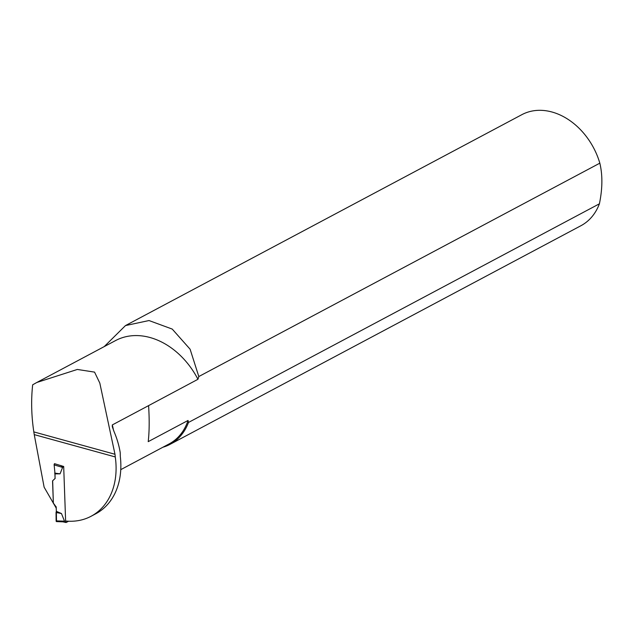<?xml version="1.0" encoding="UTF-8"?>
<svg xmlns="http://www.w3.org/2000/svg" width="633" height="633" viewBox="0 0 633 633"><rect width="100%" height="100%" fill="white"/><g stroke="black" fill="none" stroke-linecap="round" stroke-linejoin="round"><path stroke-width="0.95" d="M56.234 508.125L44.128 487.196L34.245 434.618L115.269 456.947A71.806 54.517 62 0 1 91.049 516.283L95.82 513.751A71.806 54.517 -118 0 0 120.294 456.361L120.223 452.619A71.806 54.517 62 0 0 114.09 431.714L112.294 426.689L112.31 424.925A62.089 47.143 62 0 1 113.505 430.29M37.379 382.174L115.594 340.554A71.806 54.517 62 0 1 197.955 379.286L198.809 376.54L599.831 163.164C602.687 175.096 602.545 188.642 599.404 203.81L188.484 422.456L188.041 420.462L148.209 441.652C149.356 431.856 149.483 419.845 148.597 405.618L112.31 424.925M197.955 379.286L148.597 405.618M33.818 431.896C31.389 415.659 31.009 399.953 32.671 384.801L36.825 382.467L77.337 369.45L94.554 372.117L99.808 383.06L114.984 454.265L33.818 431.896L34.245 434.618M115.269 456.947L114.984 454.265M91.049 516.283A71.806 54.517 62 0 1 65.618 521.014L63.688 466.474L54.549 463.696A0.989 0.546 -77.8 0 0 54.129 464.733L55.024 473.864L60.064 473.84L62.596 467.407L54.129 464.899M104.208 346.615L125.484 325.576L149 320.543L172.231 329.081L190.106 349.21L198.809 376.54M125.484 325.576L521.845 114.676A62.889 47.752 62 0 1 599.831 163.164M599.404 203.81A62.889 47.752 62 0 1 580.928 225.72L170.008 444.366A62.889 47.752 62 0 1 162.903 447.23M188.484 422.456A62.889 47.752 62 0 1 170.008 444.366M188.041 420.462A62.089 47.143 62 0 1 169.169 443.899L120.761 469.654M56.131 508.18L56.084 506.851L53.354 503.282L52.555 480.882L55.079 478.453L54.905 473.619M55.024 473.864L55.079 478.453M55.182 478.398L52.555 480.882M52.666 480.827L53.354 503.282M53.457 503.227L56.084 506.851M56.187 506.796L56.353 511.329L61.472 513.545L64.503 521.181L62.833 521.821L66.03 522.51A0.744 0.404 102.2 0 0 66.212 522.478L68.578 521.22M66.03 522.51A0.744 0.404 102.2 0 1 65.761 522.011L65.729 521.022M60.879 465.477L62.596 467.407M61.472 513.545L56.044 512.469L56.353 511.329L56.511 521.592A0.989 0.546 102.2 0 1 56.472 521.592L56.487 521.592M56.717 521.552L56.123 521.046L56.717 521.552L56.123 521.046L56.044 512.469M54.66 463.641L54.129 464.733M60.064 473.84L54.644 473.088M56.123 521.046A0.989 0.546 102.2 0 0 56.472 521.592M65.761 522.011L63.719 521.568M63.704 467.091L61.773 466.671M56.115 520.888L64.503 521.181M65.879 522.407L62.96 521.774M56.551 521.6L62.833 521.821"/></g></svg>
